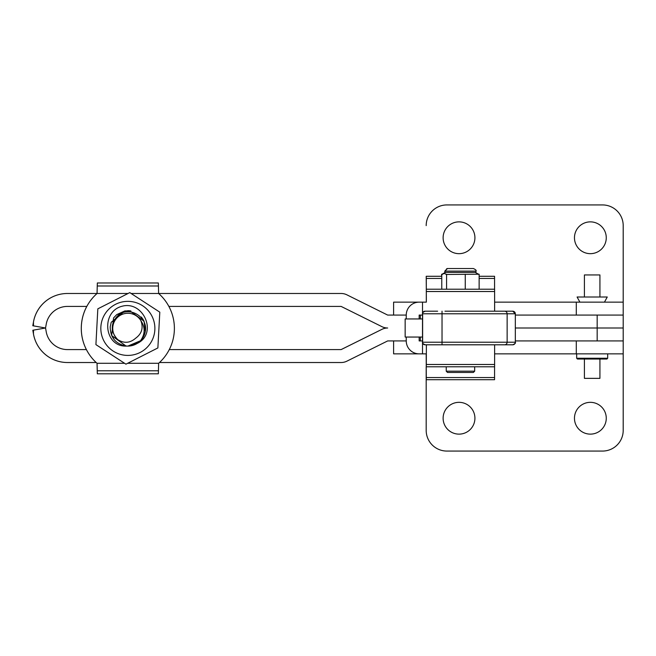 <?xml version="1.0" encoding="UTF-8"?>
<svg xmlns="http://www.w3.org/2000/svg" width="656" height="656" viewBox="0 0 656 656"><rect width="100%" height="100%" fill="white"/><g stroke="black" fill="none" stroke-linecap="round" stroke-linejoin="round"><path stroke-width="0.98" d="M140.384 340.899L138.965 342.178L140.392 340.89L130.88 345.835L127.854 346.097L130.88 345.835L140.4 340.882L130.88 345.835L127.854 346.097L130.888 345.835L140.392 340.89L130.888 345.835L127.854 346.097L130.888 345.835L140.384 340.899L130.888 345.835L127.854 346.097L130.888 345.835L140.376 340.907L130.888 345.835L127.854 346.097L130.888 345.835L140.376 340.915L130.888 345.835L127.838 346.097L140.515 340.735L138.941 342.178L140.515 340.735L138.941 342.178L128.076 346.097M145.484 329.976L145.386 325.86L145.361 331.001L144.041 321.227L142.778 318.873L144.008 321.227L145.427 330.239L145.452 326.803L145.411 330.444L144.017 321.227L142.762 318.873L144.041 321.227L145.345 331.091L145.427 326.237L145.37 330.919L144.033 321.227L142.778 318.873L144.041 321.227L145.353 331.05L145.37 325.86L145.304 331.428M145.288 325.483L145.386 330.747L144.025 321.227L142.77 318.873L144.025 321.227L145.386 330.706L145.411 326.237L145.378 330.788L144.033 321.227L142.77 318.873L144.033 321.227L145.378 330.837L145.411 326.237L145.37 330.878L144.033 321.227L142.77 318.873L144.008 321.227L145.427 330.28L145.452 326.803L145.419 330.353L144.017 321.227L142.754 318.873L144.033 321.227L145.361 330.968L145.37 325.86L145.312 331.354L144.049 321.227L142.795 318.873L144.049 321.227L145.493 329.976M145.427 330.198L144.008 321.227L142.746 318.873L144.017 321.227L145.419 330.37L145.46 326.803L145.411 330.435L144.017 321.227L142.754 318.873L144.025 321.227L145.394 330.665L145.361 325.86L145.402 330.534L144.025 321.227L142.762 318.873L144.025 321.227L145.394 330.624L145.402 326.237L145.402 330.575L144.025 321.227L142.762 318.873L144.017 321.227L145.411 330.493L145.353 325.86L145.411 330.452M117.678 339.57C124.033 343.572 130.019 343.121 135.644 338.225C141.819 333.707 143.557 327.852 140.86 320.645A15.129 15.129 90 0 0 118.375 316.61A15.129 15.129 90 0 0 117.678 339.57C110.446 331.649 110.454 323.72 117.703 315.782C128.756 305.229 148.436 316.905 145.279 331.592A17.712 17.712 -90 0 1 140.343 340.956L138.974 342.178L127.863 346.097A17.712 17.712 -90 0 1 126.887 346.073C103.919 347.483 100.704 311.625 122.016 306.262C143.377 300.276 158.17 333.592 137.194 343.432A17.712 17.712 -90 0 1 127.863 346.097L125.968 345.999L111.659 335.552L113.554 317.947L116.743 314.601L127.854 310.673L130.864 310.944L124.82 310.936L111.225 322.293L110.216 326.803L111.225 322.293L124.82 310.936L130.429 310.862L127.822 310.673L129.757 310.78L127.863 310.673L129.757 310.78L144.058 321.227L145.288 331.551M474.673 371.181L473.378 372.469L447.523 372.469L446.236 371.181L474.673 371.181L474.673 366.786L494.567 366.786L494.558 379.709L426.302 379.709L426.195 353.855L426.302 379.709M446.236 371.181L446.236 366.786L426.31 366.786L426.375 344.802L426.351 353.855L419.168 353.855A12.931 12.923 -90 0 1 406.244 340.931L406.244 337.053M457.863 268.534L473.238 268.534M444.801 272.412L475.969 272.412L475.969 271.117L444.801 271.117L444.801 272.412M447.581 268.534L458.003 268.534L447.433 268.534L444.94 271.117L444.94 272.412M472.837 268.534L471.164 268.534M443.522 273.437L441.923 274.323M441.627 274.224L441.627 276.283M419.168 318.947L419.168 315.069L422.497 315.069L420.316 315.077L420.316 318.947M422.521 313.388L422.521 302.145L419.168 302.145A12.931 12.923 -90 0 0 406.244 315.069L393.608 315.069L393.608 302.145L426.351 302.145L426.302 289.214L426.31 302.145M406.244 318.947L406.244 315.069L387.671 315.077L346.885 294.831A12.931 12.931 90 0 0 341.136 293.486L158.629 293.486A46.535 46.535 -90 0 1 158.629 363.293L158.35 373.797L97.334 373.797L97.063 363.293L97.318 373.797L97.039 363.293A46.535 46.535 -90 0 1 97.063 293.486L67.453 293.486A34.514 34.514 -90 0 0 33.464 322.006L32.8 325.753L45.551 328L46.215 331.747A21.591 21.591 90 0 0 67.478 349.591L86.42 349.591M422.497 340.931L419.168 340.931L419.168 337.053M420.316 337.053L420.316 340.931M422.497 318.947L405.154 318.947L405.154 337.053L422.497 337.053M479.134 289.214L479.134 274.224L446.441 274.462L444.169 273.372L442.152 274.462M475.19 272.412L478.905 274.372M446.572 274.224L446.572 289.214M441.767 274.224L441.767 289.214M465.26 274.224L465.26 289.214M607.686 358.25L606.915 359.029L577.436 359.029L576.665 358.25L607.686 358.25L607.686 353.855M604.455 302.145L607.259 297.004L577.091 297.004L579.896 302.145M444.981 311.19L512.738 311.19A2.583 2.583 90 0 1 515.321 313.781L422.505 313.781L422.497 342.219L442.029 342.219L442.029 313.781L442.029 342.219L515.321 342.219C515.977 342.85 515.116 343.711 512.738 344.802L426.375 344.802M425.088 311.19A2.583 2.583 -90 0 0 422.505 313.781L422.497 313.781A2.583 2.583 -90 0 1 425.08 311.19L437.568 311.19M425.08 344.802L425.08 344.802A2.583 2.583 -90 0 1 422.497 342.219L422.505 342.219A2.583 2.583 -90 0 0 425.088 344.802L425.088 344.802M426.302 278.464L426.31 289.214L426.211 276.283L426.302 278.464L441.767 278.464M426.302 289.214L426.351 302.145M426.31 353.855L426.302 366.786L426.187 353.855M494.567 289.214L494.558 276.283L479.134 276.283M441.767 276.283L426.302 276.283M494.624 311.19L494.608 289.214L426.351 289.214M494.624 344.802L494.608 366.786L426.351 366.786M512.738 311.19L515.321 313.781L515.321 342.219A2.583 2.583 90 0 1 512.738 344.802L425.211 344.802L442.029 344.802L442.029 342.219L442.029 344.802L511.442 344.802M435.527 311.19L437.626 311.19M494.468 379.709L426.211 379.709M145.419 330.321L144.049 321.227L141.442 317.037L144.058 321.235M140.86 320.645C145.394 327.492 145.222 334.265 140.343 340.956L138.974 342.178L127.863 346.097L125.968 345.999L111.659 335.552L113.554 317.947L116.743 314.601L124.878 310.928L111.225 322.293L110.216 326.803C110.339 337.922 115.891 344.351 126.887 346.073L126.879 346.073M140.351 340.948L138.974 342.178L127.854 346.097L130.88 345.835L140.409 340.874L138.957 342.178L127.854 346.097L125.96 345.999L111.659 335.552L113.554 317.947L116.743 314.601L127.904 310.673M95.907 344.613L125.927 364.162L95.915 344.613L96.932 325.614L95.915 344.613M100.934 325.966A27.027 27.027 90 0 0 125.435 355.306A27.027 27.027 90 0 0 154.775 330.804A27.027 27.027 90 0 0 130.273 301.465A27.027 27.027 90 0 0 100.934 325.966M129.773 292.617L97.826 308.837L96.924 325.614L97.834 308.837L129.781 292.617L159.802 312.166L157.875 347.942L125.936 364.162M599.928 359.029L599.928 378.356L584.414 378.356L584.414 359.029M599.928 297.004L599.928 274.938L584.414 274.938L584.414 297.004M138.974 342.178L127.863 346.097L138.974 342.178L127.863 346.097L138.974 342.178L127.863 346.097L125.96 345.999L111.659 335.552L113.554 317.947L116.743 314.601L127.854 310.673L129.699 310.78L127.83 310.673L129.757 310.78L127.854 310.673L129.757 310.78L127.854 310.673L116.752 314.601L127.846 310.673L129.749 310.78M124.82 310.936L116.743 314.601L113.554 317.947L111.659 335.552L114.259 339.742L111.659 335.552L113.554 317.947L116.743 314.601L127.846 310.673L129.74 310.78L127.863 310.673M145.329 331.264L144.049 321.227L142.787 318.873L144.049 321.227L145.32 331.305M145.329 331.214L145.378 325.86L145.337 331.173L144.041 321.227L142.787 318.873L144.049 321.227L145.329 331.223L145.378 325.86L145.32 331.296M140.392 340.89L138.965 342.178L127.863 346.097L125.968 345.999L111.668 335.552L113.562 317.947L116.752 314.601L113.562 317.947L111.668 335.552L125.968 345.999L127.863 346.097L125.968 345.999L111.668 335.552L113.554 317.947L116.752 314.601L113.554 317.947L111.668 335.552L125.968 345.999L127.863 346.097L138.941 342.178L127.838 346.097L138.941 342.178L140.4 340.882L138.957 342.178L140.417 340.858M142.787 318.873L144.041 321.227L145.345 331.132L145.378 325.86M140.425 340.849L138.949 342.178L140.441 340.825M140.45 340.817L138.949 342.178L140.45 340.817M129.683 310.78L129.158 310.731M140.499 340.759L138.933 342.178L140.515 340.735M145.419 330.362L145.345 325.86L145.411 330.403M145.345 325.86L145.427 330.28M138.908 342.178L127.822 346.097M474.919 418.233A15.9 15.9 0 0 0 459.02 402.333A15.9 15.9 0 0 0 443.12 418.233A15.9 15.9 0 0 0 459.02 434.133A15.9 15.9 0 0 0 474.919 418.233M606.267 418.233A15.9 15.9 0 0 0 590.367 402.333A15.9 15.9 0 0 0 574.467 418.233A15.9 15.9 0 0 0 590.367 434.133A15.9 15.9 0 0 0 606.267 418.233M426.187 366.786L426.187 430.385A20.68 20.68 0 0 0 446.867 451.066L602.52 451.066A20.68 20.68 0 0 0 623.2 430.385L623.2 353.855L494.616 353.855M422.521 342.612L422.521 353.855L393.608 353.855L393.608 340.931M623.2 430.385L623.2 340.931L576.296 340.931L576.296 353.855M443.12 237.767A15.9 15.9 0 0 1 459.02 221.867A15.9 15.9 0 0 1 474.919 237.767A15.9 15.9 0 0 1 459.02 253.667A15.9 15.9 0 0 1 443.12 237.767M574.467 237.767A15.9 15.9 0 0 1 590.367 221.867A15.9 15.9 0 0 1 606.267 237.767A15.9 15.9 0 0 1 590.367 253.667A15.9 15.9 0 0 1 574.467 237.767M602.52 204.934L446.867 204.934L602.52 204.934A20.68 20.68 0 0 1 623.2 225.615L623.2 302.145L494.616 302.145M597.165 315.077L597.165 340.931L623.2 340.931L623.2 328L515.321 328L623.2 328L623.2 315.077L515.321 315.069L623.2 315.077L623.2 302.145M426.187 225.615A20.68 20.68 0 0 1 446.867 204.934M67.453 362.522L67.478 362.522A34.514 34.514 -90 0 1 33.481 333.994L32.825 330.247L33.464 333.994A34.514 34.514 90 0 0 67.453 362.522L96.202 362.522A46.535 46.535 90 0 0 97.039 363.293L97.039 363.293A46.535 46.535 -90 0 1 97.063 293.486L97.334 282.982L158.35 282.982L158.629 293.486L131.11 293.486M97.334 282.982L97.039 293.486L128.059 293.486M96.186 362.522A46.535 46.535 90 0 0 97.039 363.293L97.318 373.797M406.244 340.931L387.671 340.931L346.885 361.169A12.931 12.931 -90 0 1 341.136 362.522L159.482 362.522M387.671 328L387.647 328A12.923 12.923 90 0 0 381.907 329.345A12.923 12.923 -90 0 1 387.671 328L387.647 328A12.923 12.923 -90 0 1 381.907 326.655A12.923 12.923 90 0 0 387.671 328L387.647 328M341.136 349.591L381.923 329.345L341.112 349.591L169.273 349.591M32.825 330.247L45.551 328L46.215 324.253A21.591 21.591 -90 0 1 67.478 306.409L86.822 306.409M597.165 340.931L515.321 340.931M33.481 330.132L33.464 333.994M381.907 326.655L341.112 306.409L381.907 326.655M168.871 306.409L341.136 306.409M67.478 293.486L67.478 293.486A34.514 34.514 90 0 0 33.481 322.006L32.825 325.753M33.481 325.876L33.464 322.006M86.797 306.409A46.535 46.535 90 0 0 86.395 349.591A46.535 46.535 90 0 1 86.797 306.409M602.52 451.066L446.867 451.066M422.505 313.781L422.505 342.219M494.558 278.464L479.134 278.464M494.616 291.518L426.359 291.518M504.587 311.19A2.583 2.55 -90 0 1 507.137 313.781L507.137 342.219A2.583 2.55 -90 0 1 504.587 344.802M494.558 377.536L426.302 377.536M494.616 364.482L426.359 364.482M442.037 313.781L442.029 311.19L442.029 313.781M576.296 302.145L576.296 315.069M97.334 370.788L158.35 370.788M97.063 363.293L124.591 363.293M127.649 363.293L158.629 363.293M97.334 285.991L158.35 285.991M444.801 271.117L447.285 268.534M445.58 272.412L442.972 273.626M446.531 268.903L447.22 268.542M475.969 271.117C476.625 270.485 475.764 269.624 473.378 268.534M445.719 272.412L443.103 273.626M446.67 268.903L447.359 268.542M576.665 353.855L576.665 358.25M425.211 311.19C422.833 312.289 421.972 313.15 422.628 313.781L422.628 342.219C421.972 342.85 422.833 343.711 425.211 344.802"/></g></svg>

